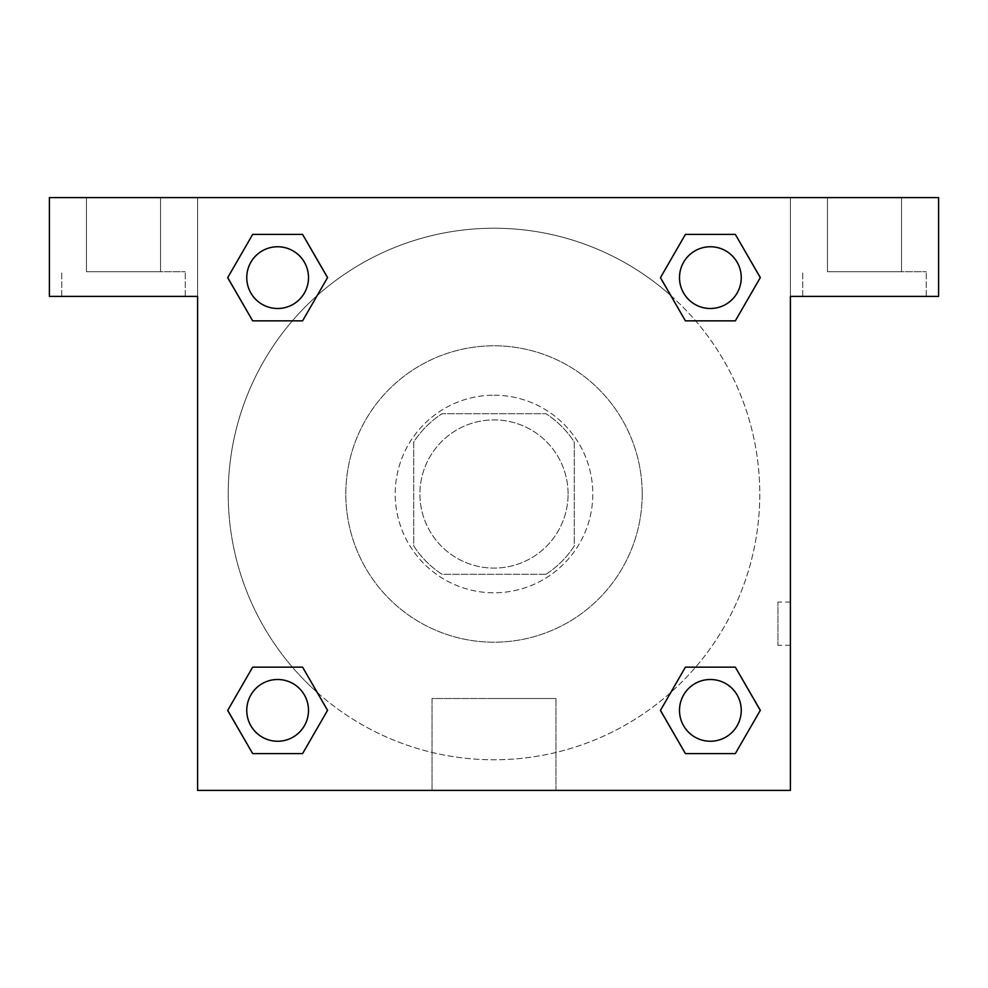 <?xml version="1.0" encoding="UTF-8"?>
<svg xmlns="http://www.w3.org/2000/svg" width="988" height="988" viewBox="0 0 988 988"><rect width="100%" height="100%" fill="white"/><g stroke="black" fill="none" stroke-linecap="round" stroke-linejoin="round"><path stroke-width="0.74" stroke-dasharray="4.94 3.71" d="M568.1 494A74.1 74.1 0 0 0 456.95 429.829A74.1 74.1 0 0 0 456.95 558.171A74.1 74.1 0 0 0 568.1 494A74.1 74.1 0 0 0 456.95 429.829A74.1 74.1 0 0 0 456.95 558.171A74.1 74.1 0 0 0 568.1 494M545.981 574.275L442.019 574.275A95.638 95.638 0 0 1 413.725 545.981L413.725 442.019A95.638 95.638 0 0 1 442.019 413.725L545.981 413.725A95.638 95.638 0 0 1 574.275 442.019L574.275 545.981A95.638 95.638 0 0 1 545.981 574.275L442.019 574.275A95.638 95.638 0 0 1 413.725 545.981L413.725 442.019A95.638 95.638 0 0 1 442.019 413.725L545.981 413.725A95.638 95.638 0 0 1 574.275 442.019L574.275 545.981A95.638 95.638 0 0 1 545.981 574.275M494 395.2A98.8 98.8 0 0 1 579.561 543.4A98.8 98.8 0 0 1 408.439 543.4A98.8 98.8 0 0 1 494 395.2A98.8 98.8 0 0 0 395.2 494A98.8 98.8 0 0 0 494 592.8A98.8 98.8 0 0 0 592.8 494A98.8 98.8 0 0 0 494 395.2M642.2 494A148.2 148.2 0 0 0 419.9 365.659A148.2 148.2 0 0 0 419.9 622.341A148.2 148.2 0 0 0 642.2 494A148.2 148.2 0 0 0 419.9 365.659A148.2 148.2 0 0 0 419.9 622.341A148.2 148.2 0 0 0 642.2 494M197.6 197.6L790.4 197.6L790.4 790.4L197.6 790.4L197.6 197.6L49.4 197.6L790.4 197.6L790.4 790.4L197.6 790.4L197.6 197.6L49.4 197.6L49.4 296.4L197.6 296.4L197.6 197.6L197.6 296.4L49.4 296.4L49.4 197.6L49.4 296.4L197.6 296.4L197.6 197.6L938.6 197.6L790.4 197.6L790.4 296.4L790.4 197.6L790.4 296.4L938.6 296.4L790.4 296.4L790.4 790.4L197.6 790.4L197.6 197.6M685.474 234.44L660.466 277.628L685.413 320.853L660.466 277.628L685.413 320.853L660.466 277.628L685.413 234.403L735.331 234.403L760.278 277.628L735.331 320.853L695.626 320.853M292.374 320.853L252.669 320.853L292.374 320.853L252.669 320.853L227.722 277.628L252.669 234.403L302.587 234.403L327.534 277.628L302.526 320.816M302.526 753.56L327.534 710.372L302.587 667.147L327.534 710.372L302.587 667.147L327.534 710.372L302.587 753.597L252.669 753.597L227.722 710.372L252.669 667.147L292.374 667.147M695.626 667.147L735.331 667.147L695.626 667.147L735.331 667.147L760.278 710.372L735.331 753.597L685.413 753.597L660.466 710.372L685.474 667.184M197.6 645.288L197.6 602.062L197.625 645.288M123.5 296.4L61.75 296.4L123.5 296.4M123.5 271.7L185.25 271.7L123.5 271.7M86.45 271.7L160.55 271.7L86.45 271.7L160.55 271.7L86.45 271.7L86.45 197.6L160.55 197.6L160.55 271.7L160.55 197.6L86.45 197.6L160.55 197.6L86.45 197.6L86.45 271.7M494 790.4L432.052 790.4L494 790.4M494 698.516L555.948 698.516L494 698.516M790.4 602.062L790.375 645.288L790.4 602.062L790.4 645.288L790.4 602.062L777.951 602.062L777.951 645.288L777.951 602.062M864.5 296.4L802.75 296.4L864.5 296.4M864.5 271.7L926.25 271.7L864.5 271.7M827.45 271.7L901.55 271.7L827.45 271.7L901.55 271.7L827.45 271.7L827.45 197.6L901.55 197.6L901.55 271.7L901.55 197.6L827.45 197.6L901.55 197.6L827.45 197.6L827.45 271.7M938.6 296.4L938.6 197.6L790.4 197.6L790.4 296.4L938.6 296.4L938.6 197.6L938.6 296.4M494 197.6L472.388 197.6L494 197.625M679.497 710.372A30.875 30.875 0 0 0 725.81 737.11A30.875 30.875 0 0 0 725.81 683.634A30.875 30.875 0 0 0 679.497 710.372A30.875 30.875 0 0 1 725.81 683.634A30.875 30.875 0 0 1 725.81 737.11A30.875 30.875 0 0 1 679.497 710.372M246.753 277.628A30.875 30.875 0 0 0 277.628 308.503A30.875 30.875 0 0 0 308.503 277.628A30.875 30.875 0 0 0 277.628 246.753A30.875 30.875 0 0 0 246.753 277.628M679.497 277.628A30.875 30.875 0 0 0 710.372 308.503A30.875 30.875 0 0 0 741.247 277.628A30.875 30.875 0 0 0 710.372 246.753A30.875 30.875 0 0 0 679.497 277.628M246.753 710.372A30.875 30.875 0 0 0 277.628 741.247A30.875 30.875 0 0 0 308.503 710.372A30.875 30.875 0 0 0 277.628 679.497A30.875 30.875 0 0 0 246.753 710.372M228.228 494A265.772 265.772 0 0 0 494 759.772A265.772 265.772 0 0 0 759.772 494A265.772 265.772 0 0 0 494 228.228A265.772 265.772 0 0 0 228.228 494M317.259 692.489A265.772 265.772 0 0 0 759.772 494A265.772 265.772 0 0 0 670.827 295.597M670.741 295.511A265.772 265.772 0 0 0 295.548 317.21A265.772 265.772 0 0 0 317.173 692.403M308.503 277.628A30.875 30.875 0 0 0 262.191 250.89A30.875 30.875 0 0 0 262.191 304.366A30.875 30.875 0 0 0 308.503 277.628A30.875 30.875 0 0 0 262.191 250.89A30.875 30.875 0 0 0 262.191 304.366A30.875 30.875 0 0 0 308.503 277.628A30.875 30.875 0 0 0 262.191 250.89A30.875 30.875 0 0 0 262.191 304.366A30.875 30.875 0 0 0 308.503 277.628A30.875 30.875 0 0 0 262.191 250.89A30.875 30.875 0 0 0 262.191 304.366A30.875 30.875 0 0 0 308.503 277.628M741.247 277.628A30.875 30.875 0 0 0 694.935 250.89A30.875 30.875 0 0 0 694.935 304.366A30.875 30.875 0 0 0 741.247 277.628A30.875 30.875 0 0 0 694.935 250.89A30.875 30.875 0 0 0 694.935 304.366A30.875 30.875 0 0 0 741.247 277.628A30.875 30.875 0 0 0 694.935 250.89A30.875 30.875 0 0 0 694.935 304.366A30.875 30.875 0 0 0 741.247 277.628A30.875 30.875 0 0 0 694.935 250.89A30.875 30.875 0 0 0 694.935 304.366A30.875 30.875 0 0 0 741.247 277.628M308.503 710.372A30.875 30.875 0 0 0 262.191 683.634A30.875 30.875 0 0 0 262.191 737.11A30.875 30.875 0 0 0 308.503 710.372A30.875 30.875 0 0 0 262.191 683.634A30.875 30.875 0 0 0 262.191 737.11A30.875 30.875 0 0 0 308.503 710.372A30.875 30.875 0 0 0 262.191 683.634A30.875 30.875 0 0 0 262.191 737.11A30.875 30.875 0 0 0 308.503 710.372A30.875 30.875 0 0 0 262.191 683.634A30.875 30.875 0 0 0 262.191 737.11A30.875 30.875 0 0 0 308.503 710.372M515.613 197.6L472.388 197.6L515.613 197.625M252.669 320.853L227.722 277.628L252.669 320.853L227.722 277.628L252.73 234.44M327.534 710.372L302.587 753.597L327.534 710.372L302.587 753.597L252.669 753.597L227.722 710.372L252.73 667.184M735.331 667.147L760.278 710.372L735.331 667.147L760.278 710.372L735.27 753.56M660.466 277.628L685.413 234.403L660.466 277.628L685.413 234.403L735.331 234.403L760.278 277.628L735.27 320.816M432.052 790.4L555.948 790.4L432.052 790.4L432.052 698.516L555.948 698.516L432.052 698.516L432.052 790.4M741.247 710.372A30.875 30.875 0 0 0 694.935 683.634A30.875 30.875 0 0 0 694.935 737.11A30.875 30.875 0 0 0 741.247 710.372A30.875 30.875 0 0 0 694.935 683.634A30.875 30.875 0 0 0 694.935 737.11A30.875 30.875 0 0 0 741.247 710.372A30.875 30.875 0 0 0 694.935 683.634A30.875 30.875 0 0 0 694.935 737.11A30.875 30.875 0 0 0 741.247 710.372M760.278 710.372L735.331 753.597L760.278 710.372L735.331 753.597L685.413 753.597L660.466 710.372L685.413 667.147L660.466 710.372L685.413 753.597L660.466 710.372M302.587 753.597L252.669 753.597L227.722 710.372L252.669 667.147M685.413 234.403L735.331 234.403L760.278 277.628L735.331 320.853M227.722 277.628L252.669 234.403L227.722 277.628L252.669 234.403L302.587 234.403L327.534 277.628L302.587 320.853L327.534 277.628L302.587 234.403L327.534 277.628M735.331 753.597L685.413 753.597M252.669 753.597L227.722 710.372M735.331 234.403L760.278 277.628M252.669 234.403L302.587 234.403M185.25 296.4L185.25 271.7L185.25 296.4M61.75 296.4L61.75 271.7L61.75 296.4M555.948 790.4L555.948 698.516L555.948 790.4M790.4 645.288L777.951 645.288M926.25 296.4L926.25 271.7L926.25 296.4M802.75 296.4L802.75 271.7L802.75 296.4"/><path stroke-width="1.48" d="M695.626 320.853L735.331 320.853L685.413 320.853L660.466 277.628L685.413 234.403L735.331 234.403L760.278 277.628L735.331 320.853L685.413 320.853L695.626 320.853L685.413 320.853L660.404 277.665M252.669 320.853L302.587 320.853L252.669 320.853L227.722 277.628L252.669 234.403L302.587 234.403L327.534 277.628L302.587 320.853L252.669 320.853L227.66 277.665M292.374 667.147L252.669 667.147L302.587 667.147L327.534 710.372L302.587 753.597L252.669 753.597L227.722 710.372L252.669 667.147L302.587 667.147L292.374 667.147L302.587 667.147L327.596 710.335M735.331 667.147L685.413 667.147L735.331 667.147L760.278 710.372L735.331 753.597L685.413 753.597L660.466 710.372L685.413 667.147L735.331 667.147L760.34 710.335M938.6 197.6L49.4 197.6L49.4 296.4L197.6 296.4L197.6 790.4L790.4 790.4L790.4 296.4L938.6 296.4L938.6 197.6M302.587 234.403L252.669 234.403L302.587 234.403L327.596 277.591M252.669 753.597L302.587 753.597L252.669 753.597L227.66 710.409M685.413 753.597L735.331 753.597L685.413 753.597L660.404 710.409M735.331 234.403L685.413 234.403L735.331 234.403L760.34 277.591M741.247 710.372A30.875 30.875 0 0 0 694.935 683.634A30.875 30.875 0 0 0 694.935 737.11A30.875 30.875 0 0 0 741.247 710.372M308.503 710.372A30.875 30.875 0 0 0 262.191 683.634A30.875 30.875 0 0 0 262.191 737.11A30.875 30.875 0 0 0 308.503 710.372M741.247 277.628A30.875 30.875 0 0 0 694.935 250.89A30.875 30.875 0 0 0 694.935 304.366A30.875 30.875 0 0 0 741.247 277.628M308.503 277.628A30.875 30.875 0 0 0 262.191 250.89A30.875 30.875 0 0 0 262.191 304.366A30.875 30.875 0 0 0 308.503 277.628M685.413 667.147L695.626 667.147M302.587 320.853L292.374 320.853"/></g></svg>
